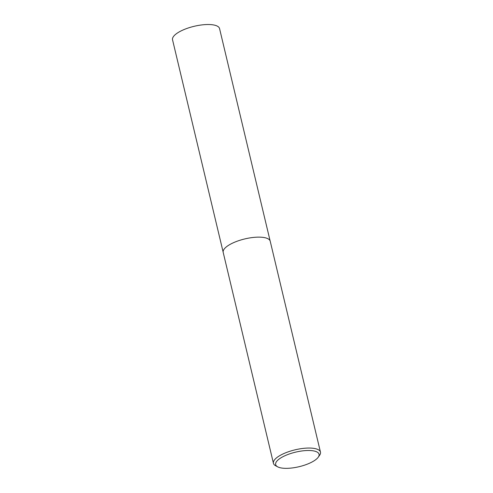 <?xml version="1.0" encoding="UTF-8"?>
<svg xmlns="http://www.w3.org/2000/svg" width="493" height="493" viewBox="0 0 493 493"><rect width="100%" height="100%" fill="white"/><g stroke="black" fill="none" stroke-linecap="round" stroke-linejoin="round"><path stroke-width="0.74" d="M317.64 457.948A22.314 7.487 -13.4 0 1 298.136 466.92A22.314 7.487 -13.4 0 1 277.688 466.846A22.314 7.487 -13.4 0 1 295.621 452.143A22.314 7.487 -13.4 0 1 318.256 457.184A22.314 7.487 -13.4 0 1 317.64 457.948M277.688 466.846L275.649 465.762A24.169 8.11 -13.4 0 1 273.442 463.321A24.169 8.11 -13.4 0 1 295.073 449.832A24.169 8.11 -13.4 0 1 320.462 452.118A24.169 8.11 -13.4 0 1 319.587 455.292L318.256 457.184M273.442 463.321L223.193 252.404A24.169 8.11 -13.4 0 1 244.824 238.92A24.169 8.11 -13.4 0 1 270.213 241.2L320.462 452.118M223.138 252.077L172.538 39.785A24.169 8.11 -13.4 0 1 194.174 26.302A24.169 8.11 -13.4 0 1 219.558 28.588L270.115 240.886"/></g></svg>

